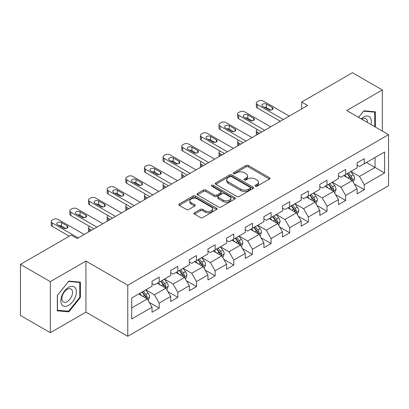 <?xml version="1.0" encoding="UTF-8"?>
<svg xmlns="http://www.w3.org/2000/svg" width="409" height="409" viewBox="0 0 409 409"><rect width="100%" height="100%" fill="white"/><g stroke="black" fill="none" stroke-linecap="round" stroke-linejoin="round"><path stroke-width="0.61" d="M255.328 186.233A1.161 0.67 0 0 0 256.97 186.233L269.434 179.04A1.662 0.956 0 0 0 269.92 178.36A1.662 0.956 0 0 0 269.434 177.685L248.319 165.492A1.662 0.956 0 0 0 245.973 165.492L233.508 172.69A1.161 0.67 0 0 0 233.166 173.165A1.161 0.67 0 0 0 233.508 173.636A1.161 0.67 0 0 0 235.149 173.636L236.76 172.705A5.307 3.067 0 0 1 244.27 172.705L246.029 173.723A5.307 3.067 0 0 1 247.583 175.89A5.307 3.067 0 0 1 246.029 178.058L244.418 178.989A1.161 0.67 0 0 0 244.076 179.464A1.161 0.67 0 0 0 244.418 179.934A1.161 0.67 0 0 0 246.06 179.934L247.67 179.004A5.307 3.067 0 0 1 255.18 179.004L256.939 180.021A5.307 3.067 0 0 1 258.493 182.189A5.307 3.067 0 0 1 256.939 184.357L255.328 185.287A1.161 0.67 0 0 0 254.986 185.763A1.161 0.67 0 0 0 255.328 186.233L255.328 185.287M194.474 212.767A1.662 0.956 0 0 0 193.984 213.447A1.662 0.956 0 0 0 194.474 214.122L200.395 217.542A1.662 0.956 0 0 0 202.741 217.542L216.586 209.551A1.662 0.956 0 0 0 217.072 208.871A1.662 0.956 0 0 0 216.586 208.196L195.471 196.003A1.662 0.956 0 0 0 193.125 196.003L179.28 203.994A1.662 0.956 0 0 0 178.794 204.674A1.662 0.956 0 0 0 179.28 205.349L186.438 209.485A1.662 0.956 0 0 0 188.784 209.485L194.704 206.064A1.662 0.956 0 0 0 195.19 205.384A1.662 0.956 0 0 0 194.704 204.71L191.156 202.659A4.438 2.561 0 0 1 189.858 200.845A4.438 2.561 0 0 1 192.598 198.477A4.438 2.561 0 0 1 197.435 199.035L211.335 207.061A4.438 2.561 0 0 1 212.634 208.871A4.438 2.561 0 0 1 209.894 211.238A4.438 2.561 0 0 1 205.057 210.686L202.741 209.347A1.662 0.956 0 0 0 200.395 209.347L194.474 212.767L194.474 214.122M85.941 261.08L50.327 281.643L20.45 264.393L20.45 315.451L50.327 332.701L85.941 312.139L127.772 336.29L127.772 285.231L85.941 261.08L85.941 312.139M382.333 131.084L382.333 89.96L346.72 110.522L388.55 134.673L127.772 285.231M382.333 89.96L352.456 72.71L301.663 102.035L301.663 108.932M20.45 264.393L71.243 235.068L77.219 238.519L307.64 105.486L301.663 102.035M236.877 196.478A1.662 0.956 0 0 0 239.224 196.478L253.069 188.488A1.662 0.956 0 0 0 253.554 187.808A1.662 0.956 0 0 0 253.069 187.133L231.954 174.94A1.662 0.956 0 0 0 229.607 174.94L215.763 182.93A1.662 0.956 0 0 0 215.277 183.61A1.662 0.956 0 0 0 215.763 184.285L236.877 196.478M212.179 186.484A1.161 0.67 0 0 1 213.36 186.647L234.807 199.03L220.983 207.01A1.662 0.956 0 0 1 218.636 207.01L197.521 194.817L197.521 193.462A1.662 0.956 0 0 0 197.036 194.142A1.662 0.956 0 0 0 197.521 194.817M197.521 193.462L203.447 190.042A1.662 0.956 0 0 1 205.793 190.042L214.357 194.991A1.662 0.956 0 0 0 216.704 194.991L220.63 192.721A1.662 0.956 0 0 0 221.116 192.041A1.662 0.956 0 0 0 220.63 191.366L211.719 186.218A1.161 0.67 0 0 1 211.376 185.742A1.161 0.67 0 0 1 212.092 185.124A1.161 0.67 0 0 1 213.36 185.272L234.827 197.665A1.662 0.956 0 0 1 235.313 198.339A1.662 0.956 0 0 1 234.827 199.019L234.827 197.665M127.772 336.29L388.55 185.732L388.55 134.673M149.224 302.379L159.203 308.141L159.203 303.1L170.676 296.479L170.676 301.515L177.849 297.374L177.849 292.338L189.321 285.712L189.321 290.753L196.494 286.612L196.494 281.571L207.966 274.95L207.966 279.986L215.139 275.845L215.139 270.809L226.612 264.183L226.612 269.224L233.779 265.083L233.779 260.047L245.252 253.422L245.252 258.457L252.425 254.316L252.425 249.28L263.897 242.66L263.897 247.696L271.07 243.554L271.07 238.519L282.542 231.893L282.542 236.929L289.715 232.793L289.715 227.752L301.188 221.131L301.188 226.167L308.355 222.026L308.355 216.99L319.828 210.364L319.828 215.4L327.001 211.264L327.001 206.223L338.473 199.602L338.473 204.638L345.646 200.497L345.646 195.461L357.118 188.835L357.118 193.876L364.291 189.735L364.291 184.699L384.608 172.966L384.608 151.99L375.043 157.511L375.043 167.445L384.608 172.966M159.203 308.141L152.036 312.277L152.036 307.241L131.718 318.974L131.718 297.997L152.036 286.264L152.036 281.228L159.203 277.087L159.203 282.123L170.676 275.502L170.676 270.461L177.849 266.325L177.849 271.361L189.321 264.735L189.321 259.7L196.494 255.559L196.494 260.599L207.966 253.974L207.966 248.938L215.139 244.797L215.139 249.833L226.612 243.207L226.612 238.171L233.779 234.03L233.779 239.071L245.252 232.445L245.252 227.409L252.425 223.268L252.425 228.304L263.897 221.683L263.897 216.642L271.07 212.506L271.07 217.542L282.542 210.916L282.542 205.88L289.715 201.739L289.715 206.775L301.188 200.154L301.188 195.113L308.355 190.977L308.355 196.013L319.828 189.387L319.828 184.352L327.001 180.211L327.001 185.246L338.473 178.626L338.473 173.59L345.646 169.449L345.646 174.485L357.118 167.859L357.118 162.823L364.291 158.682L364.291 163.723L384.608 151.99M157.291 283.227L165.896 288.197L154.423 294.823L145.819 289.853M152.036 283.503L154.423 284.884L159.203 282.123M154.423 294.823L159.203 303.1M165.896 288.197L170.676 296.479M175.936 272.466L184.541 277.435L173.068 284.056L164.464 279.091M170.676 272.742L173.068 274.122L177.849 271.361M173.068 284.056L177.849 292.338M184.541 277.435L189.321 285.712M194.582 261.699L203.186 266.668L191.714 273.294L183.109 268.324M189.321 261.975L191.714 263.355L196.494 260.599M191.714 273.294L196.494 281.571M203.186 266.668L207.966 274.95M213.222 250.937L221.831 255.906L210.354 262.527L201.749 257.563M207.966 251.213L210.354 252.593L215.139 249.833M210.354 262.527L215.139 270.809M221.831 255.906L226.612 264.183M231.867 240.175L240.472 245.139L228.999 251.765L220.395 246.796M226.612 240.451L228.999 241.831L233.779 239.071M228.999 251.765L233.779 260.047M240.472 245.139L245.252 253.422M250.512 229.408L259.117 234.377L247.644 241.003L239.04 236.034M245.252 229.684L247.644 231.065L252.425 228.304M247.644 241.003L252.425 249.28M259.117 234.377L263.897 242.66M269.158 218.646L277.762 223.616L266.29 230.236L257.685 225.267M263.897 218.922L266.29 220.303L271.07 217.542M266.29 230.236L271.07 238.519M277.762 223.616L282.542 231.893M287.798 207.879L296.407 212.849L284.93 219.475L276.326 214.505M282.542 208.155L284.93 209.536L289.715 206.775M284.93 219.475L289.715 227.752M296.407 212.849L301.188 221.131M306.443 197.118L315.048 202.087L303.575 208.708L294.971 203.743M301.188 197.394L303.575 198.774L308.355 196.013M303.575 208.708L308.355 216.99M315.048 202.087L319.828 210.364M325.089 186.351L333.693 191.32L322.22 197.946L313.616 192.976M319.828 186.627L322.22 188.007L327.001 185.246M322.22 197.946L327.001 206.223M333.693 191.32L338.473 199.602M343.734 175.589L352.338 180.558L340.866 187.179L332.261 182.215M338.473 175.865L340.866 177.245L345.646 174.485M340.866 187.179L345.646 195.461M352.338 180.558L357.118 188.835M366.438 162.48L375.043 167.445L359.506 176.417L350.902 171.448M357.118 165.103L359.506 166.478L364.291 163.723M359.506 176.417L364.291 184.699M50.327 281.643L50.327 332.701M131.718 307.931L147.255 298.964L138.646 293.994M147.255 298.964L152.036 307.241M354.312 183.973L364.291 189.735M335.666 194.735L345.646 200.497M317.021 205.502L327.001 211.264M298.376 216.264L308.355 222.026M279.736 227.031L289.715 232.793M261.09 237.793L271.07 243.554M242.445 248.554L252.425 254.316M223.8 259.321L233.779 265.083M205.16 270.083L215.139 275.845M186.514 280.85L196.494 286.612M167.869 291.612L177.849 297.374M375.344 127.046L375.344 111.836L363.811 110.808L358.55 117.352M57.321 310.825L68.855 311.852L80.384 297.507L80.384 282.128L68.855 281.101L57.321 295.446L57.321 310.825M79.786 297.164L80.384 297.507M67.633 311.152L68.855 311.852M255.789 186.397L256.939 185.737A5.307 3.067 0 0 0 258.493 183.569L258.493 182.189M247.583 175.89L247.583 177.271A5.307 3.067 0 0 1 246.029 179.439L244.879 180.098M269.413 179.05L248.319 166.872A1.662 0.956 0 0 0 245.973 166.872L233.974 173.799M253.048 188.498L231.954 176.32A1.662 0.956 0 0 0 229.607 176.32L215.788 184.301M250.134 188.283A1.161 0.67 0 0 0 250.477 187.808A1.161 0.67 0 0 0 250.134 187.337L231.601 176.632A1.161 0.67 0 0 0 229.96 176.632L228.258 177.618A5.307 3.067 0 0 0 226.704 179.781A5.307 3.067 0 0 0 228.258 181.949L240.927 189.265A5.307 3.067 0 0 0 248.437 189.265L250.134 188.283L250.134 189.664A1.161 0.67 0 0 0 250.477 189.188L250.477 187.808M226.704 179.781L226.704 181.161A5.307 3.067 0 0 0 228.258 183.329L228.258 181.949M250.134 189.664L248.437 190.645A5.307 3.067 0 0 1 240.927 190.645L228.258 183.329M197.542 194.832L203.447 191.422L203.447 190.042M221.116 192.041L221.116 193.421A1.662 0.956 0 0 1 220.63 194.101L216.704 196.366A1.662 0.956 0 0 1 214.357 196.366L205.793 191.422A1.662 0.956 0 0 0 203.447 191.422M223.242 200.119A4.438 2.561 0 0 0 228.079 200.676A4.438 2.561 0 0 0 230.819 198.309A4.438 2.561 0 0 0 229.521 196.494L224.623 193.667A1.662 0.956 0 0 0 222.276 193.667L218.345 195.937A1.662 0.956 0 0 0 217.859 196.617A1.662 0.956 0 0 0 218.345 197.291L223.242 200.119L223.242 201.499A4.438 2.561 0 0 0 228.079 202.056A4.438 2.561 0 0 0 230.819 199.689L230.819 198.309M217.859 196.617L217.859 197.992A1.662 0.956 0 0 0 218.345 198.672L218.345 197.291M223.242 201.499L218.345 198.672M212.634 208.871L212.634 210.252A4.438 2.561 0 0 1 209.894 212.619A4.438 2.561 0 0 1 205.057 212.066L202.741 210.727A1.662 0.956 0 0 0 200.395 210.727L194.495 214.132M189.858 200.845L189.858 202.225A4.438 2.561 0 0 0 191.156 204.04L191.156 202.659M194.684 206.075L191.156 204.04M216.566 209.561L195.471 197.383A1.662 0.956 0 0 0 193.125 197.383L179.3 205.364M353.284 182.194L354.705 178.61A4.479 2.587 -120 0 0 353.274 174.796L350.81 171.504M346.505 177.189L344.833 174.955M259.413 133.324L257.302 132.107L257.302 134.546M256.591 134.955A3.379 1.953 180 0 1 256.31 134.178L256.31 130.727A3.379 1.953 0 0 0 257.302 132.107M351.643 180.154L352.287 178.799A4.479 2.587 -120 0 0 351.004 176.11L348.534 172.813M347.415 173.462L350.15 177.117A2.28 1.319 60 0 1 350.564 177.808L352.287 178.799M347.103 173.641L349.567 176.939A4.479 2.587 60 0 1 350.85 179.628M257.184 129.418A3.379 1.953 0 0 0 256.31 130.727M283.319 119.525L257.302 104.505A3.379 1.953 -0 0 1 256.31 103.124A3.379 1.953 -0 0 1 257.302 101.744L258.498 101.054A3.379 1.953 -0 0 1 263.278 101.054L289.296 116.074M256.31 103.124L256.31 106.575A3.379 1.953 180 0 0 257.302 107.956L280.329 121.253M262.68 106.366A2.705 1.559 180 0 1 261.888 105.261A2.705 1.559 180 0 1 263.554 103.82A2.705 1.559 180 0 1 266.504 104.162L272.241 107.47A2.705 1.559 180 0 1 273.033 108.574A2.705 1.559 180 0 1 271.361 110.016A2.705 1.559 180 0 1 268.416 109.678L262.68 106.366M264.086 107.178A2.705 1.559 180 0 1 266.504 107.608L270.835 110.108M358.575 117.363L363.57 111.146L374.746 112.148L374.746 126.703M370.968 124.52A10.987 6.345 120 0 0 369.066 116.534A10.987 6.345 120 0 0 361.193 118.881M374.005 111.718L374.746 112.148M367.466 122.501A7.52 4.341 120 0 0 365.917 118.717A7.52 4.341 120 0 0 361.868 119.264M68.615 305.308A10.987 6.345 120 0 0 76.381 291.852A10.987 6.345 120 0 0 68.615 287.369A10.987 6.345 120 0 0 60.844 300.825A10.987 6.345 120 0 0 68.615 305.308M67.199 301.663A7.52 4.341 120 0 0 72.112 295.037A7.52 4.341 120 0 0 70.962 289.01A7.52 4.341 120 0 0 67.199 289.383A7.52 4.341 120 0 0 62.286 296.009A7.52 4.341 120 0 0 63.441 302.036A7.52 4.341 120 0 0 67.199 301.663M57.439 295.339L68.615 281.438L79.786 282.44L79.786 297.338L68.615 311.239L57.439 310.242L57.413 295.329M79.049 282.011L79.786 282.44M334.639 192.956L336.06 189.377A4.479 2.587 -120 0 0 334.628 185.563L332.164 182.266M327.865 187.956L326.188 185.717M240.773 144.091L238.657 142.869L238.657 145.313M237.951 145.722A3.379 1.953 180 0 1 237.665 144.939L237.665 141.488A3.379 1.953 0 0 0 238.657 142.869M333.003 190.921L333.642 189.566A4.479 2.587 -120 0 0 332.359 186.872L329.894 183.58M328.77 184.229L331.505 187.879A2.28 1.319 60 0 1 331.924 188.575L333.642 189.566M328.458 184.408L330.927 187.7A4.479 2.587 60 0 1 332.205 190.395M238.539 140.18A3.379 1.953 0 0 0 237.665 141.488M315.993 203.723L317.415 200.139A4.479 2.587 -120 0 0 315.988 196.325L313.519 193.033M309.219 198.718L307.542 196.484M222.128 154.853L220.011 153.636L220.011 156.074M219.306 156.483A3.379 1.953 180 0 1 219.025 155.701L219.025 152.255A3.379 1.953 0 0 0 220.011 153.636M314.357 201.683L314.996 200.328A4.479 2.587 -120 0 0 313.713 197.634L311.249 194.341M310.124 194.991L312.865 198.646A2.28 1.319 60 0 1 313.279 199.336L314.996 200.328M309.812 195.17L312.282 198.462A4.479 2.587 60 0 1 313.565 201.156M219.899 150.941A3.379 1.953 0 0 0 219.025 152.255M264.674 130.292L238.657 115.266A3.379 1.953 -0 0 1 237.665 113.891A3.379 1.953 -0 0 1 238.657 112.511L239.853 111.821A3.379 1.953 -0 0 1 244.633 111.821L270.651 126.841M237.665 113.891L237.665 117.337A3.379 1.953 180 0 0 238.657 118.717L261.688 132.015M244.035 117.132A2.705 1.559 180 0 1 243.243 116.028A2.705 1.559 180 0 1 244.914 114.586A2.705 1.559 180 0 1 247.859 114.924L253.595 118.237A2.705 1.559 180 0 1 254.388 119.341A2.705 1.559 180 0 1 252.721 120.783A2.705 1.559 180 0 1 249.771 120.445L244.035 117.132M245.441 117.945A2.705 1.559 180 0 1 247.859 118.375L252.189 120.875M246.029 141.054L220.011 126.033A3.379 1.953 -0 0 1 219.025 124.653A3.379 1.953 -0 0 1 220.011 123.273L221.208 122.582A3.379 1.953 -0 0 1 225.988 122.582L252.005 137.603M219.025 124.653L219.025 128.104A3.379 1.953 180 0 0 220.011 129.484L243.043 142.777M225.39 127.894A2.705 1.559 180 0 1 224.597 126.79A2.705 1.559 180 0 1 226.269 125.348A2.705 1.559 180 0 1 229.214 125.686L234.95 128.999A2.705 1.559 180 0 1 235.742 130.103A2.705 1.559 180 0 1 234.076 131.545A2.705 1.559 180 0 1 231.126 131.207L225.39 127.894M226.796 128.707A2.705 1.559 180 0 1 229.214 129.137L233.544 131.637M297.348 214.485L298.769 210.901A4.479 2.587 -120 0 0 297.343 207.087L294.874 203.794M290.574 209.485L288.897 207.245M203.483 165.619L201.371 164.398L201.371 166.841M200.661 167.25A3.379 1.953 180 0 1 200.379 166.468L200.379 163.017A3.379 1.953 0 0 0 201.371 164.398M295.712 212.45L296.351 211.095A4.479 2.587 -120 0 0 295.073 208.401L292.604 205.108M291.484 205.753L294.219 209.408A2.28 1.319 60 0 1 294.633 210.103L296.351 211.095M291.172 205.937L293.636 209.229A4.479 2.587 60 0 1 294.92 211.923M201.254 161.708A3.379 1.953 0 0 0 200.379 163.017M278.708 225.247L280.129 221.668A4.479 2.587 -120 0 0 278.698 217.854L276.233 214.561M271.929 220.246L270.257 218.012M184.837 176.381L182.726 175.159L182.726 177.603M182.015 178.012A3.379 1.953 180 0 1 181.734 177.23L181.734 173.779A3.379 1.953 0 0 0 182.726 175.159M277.067 223.212L277.711 221.857A4.479 2.587 -120 0 0 276.428 219.163L273.958 215.87M272.839 216.519L275.574 220.17A2.28 1.319 60 0 1 275.988 220.865L277.711 221.857M272.527 216.698L274.991 219.991A4.479 2.587 60 0 1 276.274 222.685M182.608 172.47A3.379 1.953 0 0 0 181.734 173.779M260.063 236.013L261.484 232.43A4.479 2.587 -120 0 0 260.052 228.616L257.588 225.323M253.289 231.013L251.612 228.774M166.197 187.148L164.081 185.926L164.081 188.365M163.375 188.774A3.379 1.953 180 0 1 163.089 187.997L163.089 184.546A3.379 1.953 0 0 0 164.081 185.926M258.427 233.979L259.066 232.624A4.479 2.587 -120 0 0 257.782 229.93L255.318 226.637M254.193 227.281L256.929 230.937A2.28 1.319 60 0 1 257.348 231.627L259.066 232.624M253.882 227.465L256.351 230.758A4.479 2.587 60 0 1 257.629 233.452M163.963 183.237A3.379 1.953 0 0 0 163.089 184.546M227.389 151.816L201.371 136.795A3.379 1.953 -0 0 1 200.379 135.415A3.379 1.953 -0 0 1 201.371 134.034L202.562 133.344A3.379 1.953 -0 0 1 207.343 133.344L233.36 148.37M200.379 135.415L200.379 138.866A3.379 1.953 180 0 0 201.371 140.246L224.398 153.544M206.744 138.661A2.705 1.559 180 0 1 205.957 137.557A2.705 1.559 180 0 1 207.624 136.115A2.705 1.559 180 0 1 210.574 136.453L216.31 139.766A2.705 1.559 180 0 1 217.102 140.87A2.705 1.559 180 0 1 215.431 142.312A2.705 1.559 180 0 1 212.486 141.974L206.744 138.661M208.155 139.474A2.705 1.559 180 0 1 210.574 139.904L214.899 142.404M208.743 162.583L182.726 147.562A3.379 1.953 -0 0 1 181.734 146.182A3.379 1.953 -0 0 1 182.726 144.801L183.922 144.111A3.379 1.953 -0 0 1 188.702 144.111L214.72 159.132M181.734 146.182L181.734 149.633A3.379 1.953 180 0 0 182.726 151.013L205.753 164.306M188.104 149.423A2.705 1.559 180 0 1 187.312 148.319A2.705 1.559 180 0 1 188.978 146.877A2.705 1.559 180 0 1 191.928 147.214L197.665 150.527A2.705 1.559 180 0 1 198.457 151.632A2.705 1.559 180 0 1 196.785 153.073A2.705 1.559 180 0 1 193.84 152.736L188.104 149.423M189.51 150.236A2.705 1.559 180 0 1 191.928 150.665L196.259 153.165M190.098 173.344L164.081 158.324A3.379 1.953 -0 0 1 163.089 156.944A3.379 1.953 -0 0 1 164.081 155.563L165.277 154.873A3.379 1.953 -0 0 1 170.057 154.873L196.075 169.899M163.089 156.944L163.089 160.394A3.379 1.953 180 0 0 164.081 161.775L187.112 175.072M169.459 160.19A2.705 1.559 180 0 1 168.666 159.086A2.705 1.559 180 0 1 170.338 157.644A2.705 1.559 180 0 1 173.283 157.981L179.019 161.294A2.705 1.559 180 0 1 179.812 162.393A2.705 1.559 180 0 1 178.14 163.84A2.705 1.559 180 0 1 175.195 163.498L169.459 160.19M170.865 160.998A2.705 1.559 180 0 1 173.283 161.432L177.613 163.927M241.417 246.775L242.839 243.197A4.479 2.587 -120 0 0 241.412 239.383L238.943 236.09M234.643 241.775L232.966 239.536M147.552 197.91L145.435 196.688L145.435 199.132M144.73 199.541A3.379 1.953 180 0 1 144.449 198.759L144.449 195.308A3.379 1.953 0 0 0 145.435 196.688M239.781 244.74L240.42 243.386A4.479 2.587 -120 0 0 239.137 240.691L236.673 237.399M235.548 238.048L238.289 241.699A2.28 1.319 60 0 1 238.703 242.394L240.42 243.386M235.236 238.227L237.706 241.52A4.479 2.587 60 0 1 238.989 244.214M145.323 193.999A3.379 1.953 0 0 0 144.449 195.308M171.453 184.111L145.435 169.091A3.379 1.953 -0 0 1 144.449 167.71A3.379 1.953 -0 0 1 145.435 166.33L146.632 165.64A3.379 1.953 -0 0 1 151.412 165.64L177.429 180.66M144.449 167.71L144.449 171.161A3.379 1.953 180 0 0 145.435 172.537L168.467 185.834M150.814 170.952A2.705 1.559 180 0 1 150.021 169.847A2.705 1.559 180 0 1 151.693 168.406A2.705 1.559 180 0 1 154.638 168.743L160.374 172.056A2.705 1.559 180 0 1 161.166 173.16A2.705 1.559 180 0 1 159.5 174.602A2.705 1.559 180 0 1 156.55 174.265L150.814 170.952M152.22 171.765A2.705 1.559 180 0 1 154.638 172.194L158.968 174.694M222.772 257.542L224.193 253.958A4.479 2.587 -120 0 0 222.767 250.144L220.298 246.852M215.998 252.537L214.321 250.303M128.907 208.677L126.795 207.455L126.795 209.894M126.084 210.303A3.379 1.953 180 0 1 125.803 209.526L125.803 206.075A3.379 1.953 0 0 0 126.795 207.455M221.136 255.507L221.775 254.153A4.479 2.587 -120 0 0 220.497 251.458L218.028 248.166M216.908 248.81L219.643 252.465A2.28 1.319 60 0 1 220.057 253.156L221.775 254.153M216.596 248.989L219.06 252.287A4.479 2.587 60 0 1 220.344 254.976M126.678 204.766A3.379 1.953 0 0 0 125.803 206.075M152.813 194.873L126.795 179.853A3.379 1.953 -0 0 1 125.803 178.472A3.379 1.953 -0 0 1 126.795 177.092L127.986 176.402A3.379 1.953 -0 0 1 132.767 176.402L158.784 191.422M125.803 178.472L125.803 181.923A3.379 1.953 180 0 0 126.795 183.304L149.822 196.601M132.168 181.714A2.705 1.559 180 0 1 131.381 180.614A2.705 1.559 180 0 1 133.048 179.168A2.705 1.559 180 0 1 135.998 179.51L141.734 182.818A2.705 1.559 180 0 1 142.526 183.922A2.705 1.559 180 0 1 140.854 185.364A2.705 1.559 180 0 1 137.91 185.026L132.168 181.714M133.579 182.526A2.705 1.559 180 0 1 135.998 182.956L140.323 185.456M204.132 268.304L205.553 264.725A4.479 2.587 -120 0 0 204.122 260.911L201.657 257.619M197.353 263.304L195.681 261.065M110.261 219.439L108.15 218.217L108.15 220.661M107.439 221.07A3.379 1.953 180 0 1 107.158 220.287L107.158 216.836A3.379 1.953 0 0 0 108.15 218.217M202.491 266.269L203.135 264.914A4.479 2.587 -120 0 0 201.852 262.22L199.382 258.928M198.263 259.577L200.998 263.227A2.28 1.319 60 0 1 201.412 263.923L203.135 264.914M197.951 259.756L200.415 263.048A4.479 2.587 60 0 1 201.698 265.743M108.032 215.528A3.379 1.953 0 0 0 107.158 216.836M134.167 205.64L108.15 190.614A3.379 1.953 -0 0 1 107.158 189.239A3.379 1.953 -0 0 1 108.15 187.859L109.346 187.169A3.379 1.953 -0 0 1 114.126 187.169L140.144 202.189M107.158 189.239L107.158 192.685A3.379 1.953 180 0 0 108.15 194.065L131.177 207.363M113.528 192.481A2.705 1.559 180 0 1 112.736 191.376A2.705 1.559 180 0 1 114.402 189.934A2.705 1.559 180 0 1 117.352 190.272L123.089 193.585A2.705 1.559 180 0 1 123.881 194.689A2.705 1.559 180 0 1 122.209 196.131A2.705 1.559 180 0 1 119.264 195.793L113.528 192.481M114.934 193.293A2.705 1.559 180 0 1 117.352 193.723L121.683 196.223M185.487 279.071L186.908 275.487A4.479 2.587 -120 0 0 185.476 271.673L183.012 268.381M178.713 274.066L177.036 271.832M91.621 230.201L89.505 228.984L89.505 231.422M88.799 231.831A3.379 1.953 180 0 1 88.513 231.049L88.513 227.603A3.379 1.953 0 0 0 89.505 228.984M183.851 277.031L184.49 275.676A4.479 2.587 -120 0 0 183.206 272.982L180.742 269.689M179.617 270.339L182.353 273.994A2.28 1.319 60 0 1 182.772 274.684L184.49 275.676M179.306 270.518L181.775 273.81A4.479 2.587 60 0 1 183.053 276.504M89.387 226.289A3.379 1.953 0 0 0 88.513 227.603M115.522 216.402L89.505 201.381A3.379 1.953 -0 0 1 88.513 200.001A3.379 1.953 -0 0 1 89.505 198.621L90.701 197.93A3.379 1.953 -0 0 1 95.481 197.93L121.499 212.951M88.513 200.001L88.513 203.452A3.379 1.953 180 0 0 89.505 204.832L112.536 218.125M94.883 203.242A2.705 1.559 180 0 1 94.09 202.138A2.705 1.559 180 0 1 95.762 200.696A2.705 1.559 180 0 1 98.707 201.034L104.443 204.347A2.705 1.559 180 0 1 105.236 205.451A2.705 1.559 180 0 1 103.564 206.893A2.705 1.559 180 0 1 100.619 206.555L94.883 203.242M96.289 204.055A2.705 1.559 180 0 1 98.707 204.485L103.037 206.985M166.841 289.833L168.263 286.249A4.479 2.587 -120 0 0 166.836 282.435L164.367 279.142M160.067 284.833L158.39 282.593M165.205 287.798L165.844 286.443A4.479 2.587 -120 0 0 164.561 283.749L162.097 280.456M160.972 281.106L163.712 284.756A2.28 1.319 60 0 1 164.127 285.451L165.844 286.443M160.66 281.285L163.13 284.577A4.479 2.587 60 0 1 164.413 287.271M96.877 227.164L70.859 212.143A3.379 1.953 -0 0 1 69.873 210.763A3.379 1.953 -0 0 1 70.859 209.382L72.056 208.697A3.379 1.953 -0 0 1 76.836 208.697L102.853 223.718M69.873 210.763L69.873 214.214A3.379 1.953 180 0 0 70.859 215.594L93.891 228.892M76.238 214.009A2.705 1.559 180 0 1 75.445 212.905A2.705 1.559 180 0 1 77.117 211.463A2.705 1.559 180 0 1 80.062 211.801L85.798 215.114A2.705 1.559 180 0 1 86.59 216.218A2.705 1.559 180 0 1 84.924 217.66A2.705 1.559 180 0 1 81.974 217.322L76.238 214.009M77.644 214.822A2.705 1.559 180 0 1 80.062 215.252L84.392 217.752M148.196 300.595L149.617 297.016A4.479 2.587 -120 0 0 148.191 293.202L145.722 289.909M141.422 295.595L139.745 293.36M146.56 298.56L147.199 297.205A4.479 2.587 -120 0 0 145.921 294.511L143.452 291.218M142.332 291.868L145.067 295.518A2.28 1.319 60 0 1 145.481 296.213L147.199 297.205M142.02 292.046L144.484 295.339A4.479 2.587 60 0 1 145.768 298.033M78.237 237.931L52.219 222.91A3.379 1.953 -0 0 1 51.227 221.53A3.379 1.953 -0 0 1 52.219 220.149L53.41 219.459A3.379 1.953 -0 0 1 58.19 219.459L84.208 234.48M51.227 221.53L51.227 224.981A3.379 1.953 180 0 0 52.219 226.361L69.269 236.208M57.592 224.771A2.705 1.559 180 0 1 56.805 223.667A2.705 1.559 180 0 1 58.472 222.225A2.705 1.559 180 0 1 61.422 222.562L67.158 225.875A2.705 1.559 180 0 1 67.95 226.98A2.705 1.559 180 0 1 66.278 228.421A2.705 1.559 180 0 1 63.334 228.084L57.592 224.771M59.003 225.584A2.705 1.559 180 0 1 61.422 226.013L65.747 228.513M256.939 185.737L256.939 184.357M244.418 179.934L244.418 178.989M246.029 179.439L246.029 178.058M233.508 173.636L233.508 172.69M245.973 166.872L245.973 165.492M248.319 166.872L248.319 165.492M269.434 179.04L269.434 177.685M215.763 184.285L215.763 182.93M229.607 176.32L229.607 174.94M231.954 176.32L231.954 174.94M253.069 188.488L253.069 187.133M240.927 190.645L240.927 189.265M248.437 190.645L248.437 189.265M205.793 191.422L205.793 190.042M214.357 196.366L214.357 194.991M216.704 196.366L216.704 194.991M220.63 194.101L220.63 192.721M213.36 186.647L213.36 185.272M200.395 210.727L200.395 209.347M202.741 210.727L202.741 209.347M205.057 212.066L205.057 210.686M194.704 206.064L194.704 204.71M179.28 205.349L179.28 203.994M193.125 197.383L193.125 196.003M195.471 197.383L195.471 196.003M216.586 209.551L216.586 208.196M351.893 180.303L354.675 178.697M351.004 176.11L353.274 174.796M347.819 177.946L349.567 176.939M257.302 107.956L257.302 104.505M266.504 104.162L266.504 107.608M272.241 107.47L272.241 109.678M333.253 191.064L336.029 189.459M332.359 186.872L334.628 185.563M329.173 188.713L330.927 187.7M314.608 201.831L317.384 200.226M313.713 197.634L315.988 196.325M310.528 199.474L312.282 198.462M238.657 118.717L238.657 115.266M247.859 114.924L247.859 118.375M253.595 118.237L253.595 120.445M220.011 129.484L220.011 126.033M229.214 125.686L229.214 129.137M234.95 128.999L234.95 131.207M295.963 212.593L298.744 210.988M295.073 208.401L297.343 207.087M291.888 210.241L293.636 209.229M277.317 223.36L280.099 221.755M276.428 219.163L278.698 217.854M273.243 221.003L274.991 219.991M258.677 234.122L261.453 232.517M257.782 229.93L260.052 228.616M254.597 231.765L256.351 230.758M201.371 140.246L201.371 136.795M210.574 136.453L210.574 139.904M216.31 139.766L216.31 141.974M182.726 151.013L182.726 147.562M191.928 147.214L191.928 150.665M197.665 150.527L197.665 152.736M164.081 161.775L164.081 158.324M173.283 157.981L173.283 161.432M179.019 161.294L179.019 163.498M240.032 244.884L242.808 243.283M239.137 240.691L241.412 239.383M235.952 242.532L237.706 241.52M145.435 172.537L145.435 169.091M154.638 168.743L154.638 172.194M160.374 172.056L160.374 174.265M221.387 255.651L224.168 254.045M220.497 251.458L222.767 250.144M217.307 253.294L219.06 252.287M126.795 183.304L126.795 179.853M135.998 179.51L135.998 182.956M141.734 182.818L141.734 185.026M202.741 266.412L205.522 264.812M201.852 262.22L204.122 260.911M198.667 264.061L200.415 263.048M108.15 194.065L108.15 190.614M117.352 190.272L117.352 193.723M123.089 193.585L123.089 195.793M184.101 277.179L186.877 275.574M183.206 272.982L185.476 271.673M180.021 274.822L181.775 273.81M89.505 204.832L89.505 201.381M98.707 201.034L98.707 204.485M104.443 204.347L104.443 206.555M165.456 287.941L168.232 286.336M164.561 283.749L166.836 282.435M161.376 285.589L163.13 284.577M70.859 215.594L70.859 212.143M80.062 211.801L80.062 215.252M85.798 215.114L85.798 217.322M146.811 298.708L149.592 297.103M145.921 294.511L148.191 293.202M142.731 296.351L144.484 295.339M52.219 226.361L52.219 222.91M61.422 222.562L61.422 226.013M67.158 225.875L67.158 228.084"/></g></svg>
